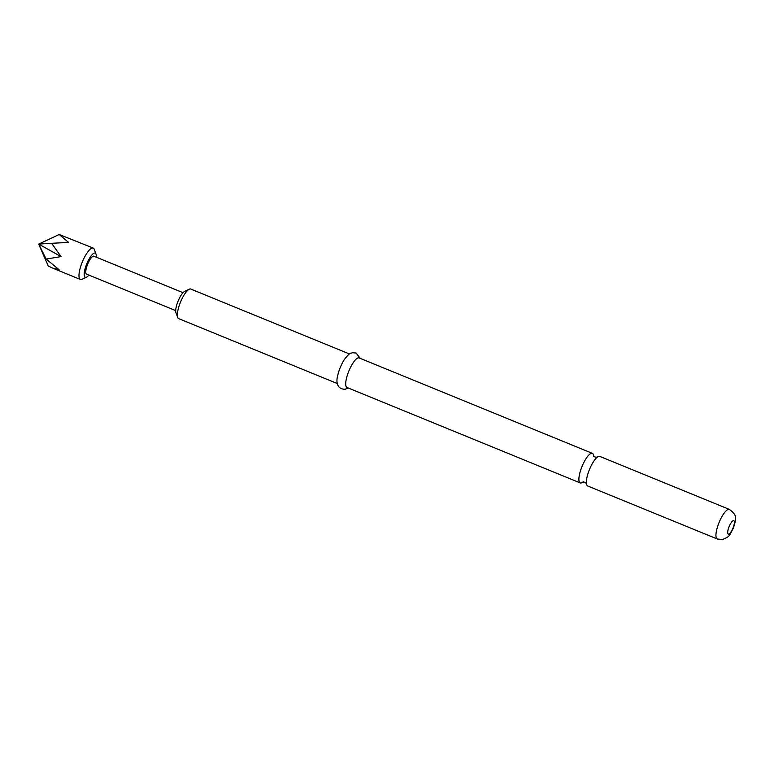 <?xml version="1.0" encoding="UTF-8"?>
<svg xmlns="http://www.w3.org/2000/svg" width="774" height="774" viewBox="0 0 774 774"><rect width="100%" height="100%" fill="white"/><g stroke="black" fill="none" stroke-linecap="round" stroke-linejoin="round"><path stroke-width="1.16" d="M717.266 538.985L587.669 485.966A15.983 4.567 -67.7 0 1 586.353 482.947A15.983 4.567 -67.7 0 1 588.453 472.188A15.983 4.567 -67.7 0 1 596.715 457.618A15.983 4.567 -67.7 0 1 598.892 456.321A15.983 4.567 -67.7 0 1 599.773 456.389L729.369 509.408A15.983 4.567 112.3 0 0 728.489 509.34A15.983 4.567 112.3 0 0 718.553 523.843A15.983 4.567 112.3 0 0 717.266 538.985L722.616 539.507C730.182 536.111 728.605 536.759 733.288 528.332C735.213 522.556 735.89 518.977 735.3 517.593C735.851 515.445 733.878 512.717 729.369 509.408M593.59 455.741A15.983 4.567 112.3 0 0 592.333 453.341A15.983 4.567 112.3 0 0 591.452 453.274A15.983 4.567 112.3 0 0 581.013 469.15A15.983 4.567 112.3 0 0 580.229 482.918A15.983 4.567 112.3 0 0 581.11 482.986A15.983 4.567 112.3 0 0 582.812 482.096M349.432 353.96L190.781 289.05A15.983 4.567 112.3 0 0 189.901 288.983A15.983 4.567 112.3 0 0 189.243 289.205A15.983 4.567 112.3 0 0 180.506 302.112A15.983 4.567 112.3 0 0 177.691 317.446A15.983 4.567 112.3 0 0 178.678 318.627L337.329 383.546M592.333 453.341L359.146 357.936A15.983 4.567 112.3 0 0 358.265 357.869A15.983 4.567 112.3 0 0 348.329 372.362A15.983 4.567 112.3 0 0 347.042 387.513L580.229 482.918M96.228 257.171A13.071 3.735 112.3 0 0 95.995 254.056A13.071 3.735 112.3 0 0 85.933 266.014A13.071 3.735 112.3 0 0 86.543 277.15A13.071 3.735 112.3 0 0 88.894 275.099M86.543 277.15L82.015 279.298A16.951 4.847 -67.7 0 1 80.39 279.462A16.951 4.847 -67.7 0 1 81.222 264.853A16.951 4.847 -67.7 0 1 93.219 248.086A16.951 4.847 -67.7 0 1 94.264 249.354L95.995 254.056M175.708 310.616L86.572 274.141A9.685 2.767 -67.7 0 1 87.046 265.792A9.685 2.767 -67.7 0 1 93.906 256.213L183.041 292.688M61.049 256.6L46.15 259.058L59.085 269.71L52.526 268.065L48.249 266.004L38.7 244.091L61.049 256.6L51.645 243.297L38.7 244.091L59.221 234.493L68.596 242.417L51.645 243.297M93.219 248.086L59.221 234.493M46.15 259.058L38.7 244.091M177.691 317.446L175.959 312.744A12.103 3.464 -67.7 0 1 178.088 301.125A12.103 3.464 -67.7 0 1 184.715 291.353L189.243 289.205M360.258 358.391L356.117 353.041L352.422 352.692C350.332 353.979 351.086 351.067 344.517 359.3A15.983 4.567 112.3 0 0 337.561 376.29C335.955 381.959 337.164 389.419 345.165 389.245L348.165 387.977M728.692 534.118A7.266 2.08 112.3 0 0 733.442 526.901A7.266 2.08 112.3 0 0 733.394 520.612A7.266 2.08 112.3 0 0 728.653 527.82A7.266 2.08 112.3 0 0 728.692 534.118M586.45 483.663L584.863 482.202L582.716 482.134L583.277 481.689M597.286 457.173L595.138 457.105L593.552 455.654L593.648 456.36M80.39 279.462L52.526 268.065"/></g></svg>
